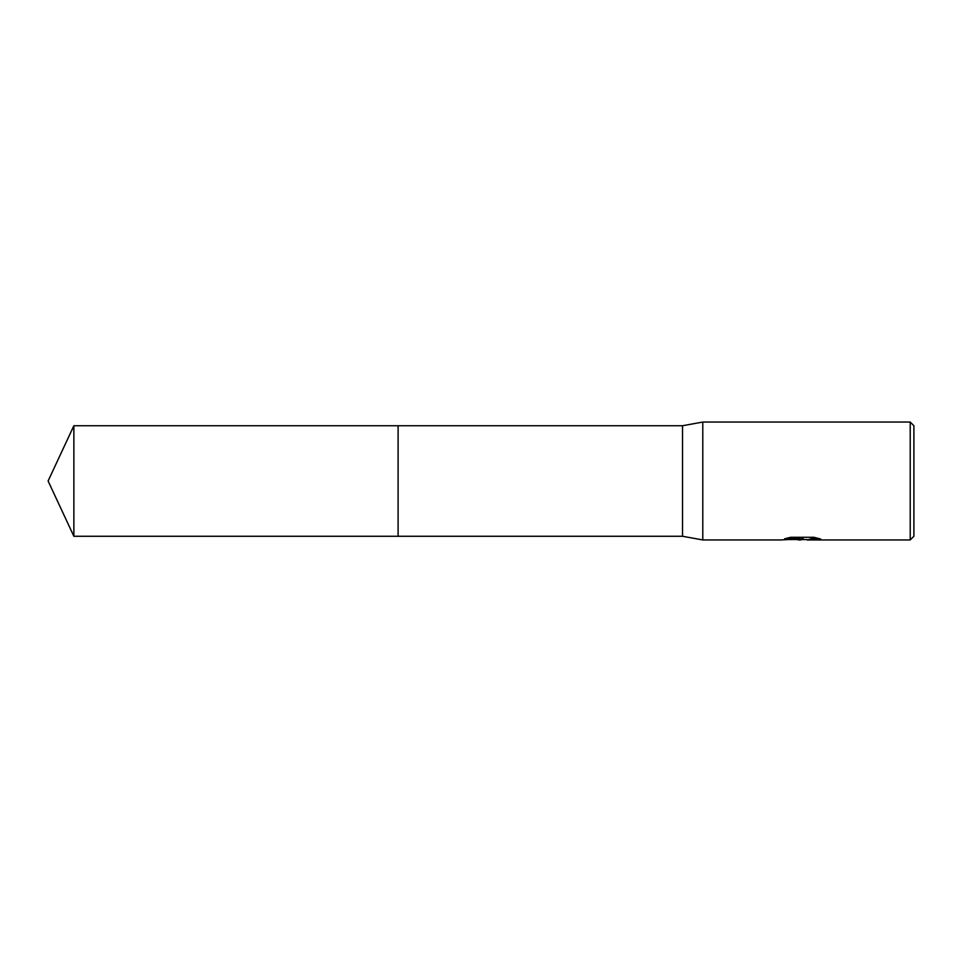<?xml version="1.0" encoding="UTF-8"?>
<svg xmlns="http://www.w3.org/2000/svg" width="962" height="962" viewBox="0 0 962 962"><rect width="100%" height="100%" fill="white"/><g stroke="black" fill="none" stroke-linecap="round" stroke-linejoin="round"><path stroke-width="1.44" d="M785.858 538.455L803.402 538.828L780.988 539.947L702.789 539.947L682.527 536.267L398.1 536.267L398.112 425.733L682.527 425.733L702.789 422.053L910.22 422.053L913.9 425.733L913.9 536.267L910.22 539.947L807.286 539.947L811.219 538.744L818.999 538.516M398.1 536.267L398.1 425.733L398.1 536.267L73.87 536.267L73.87 425.733L398.1 425.733M682.527 536.267L682.527 425.733M702.789 539.947L702.789 422.053M803.462 539.574L795.009 539.574M801.033 539.947L798.256 539.947M910.22 539.947L910.22 422.053M803.402 538.828L784.547 538.828L790.692 537.289L813.936 537.289L820.682 539.009L807.058 539.91M789.393 539.574L801.947 539.466M801.623 539.574L807.058 539.574M73.87 425.733L48.1 481L73.87 536.267"/></g></svg>
